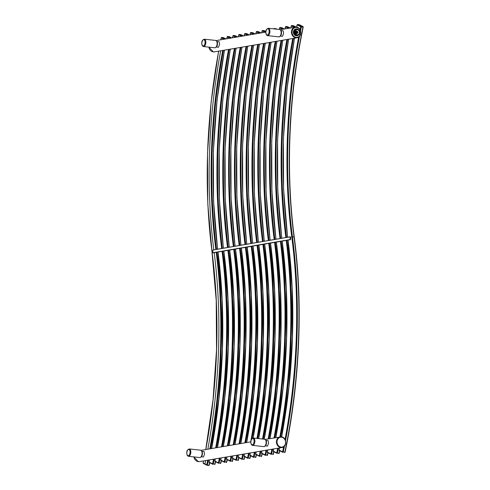 <?xml version="1.0" encoding="UTF-8"?>
<svg xmlns="http://www.w3.org/2000/svg" width="490" height="490" viewBox="0 0 490 490"><rect width="100%" height="100%" fill="white"/><g stroke="black" fill="none" stroke-linecap="round" stroke-linejoin="round"><path stroke-width="0.73" d="M265.372 445.857L267.503 446.09L268.587 443.015L268.11 440.571L265.978 440.332M201.335 456.784L203.466 457.017L204.55 453.942L204.073 451.492L201.935 451.259M280.396 36.107L282.534 36.34L283.612 33.265L283.134 30.815L281.003 30.582M216.36 47.034L218.491 47.267L219.575 44.192L219.097 41.742L216.966 41.509M212.893 249.998L290.209 236.811L212.893 249.998L212.758 252.767L213.205 252.871L290.521 239.677L290.656 236.915L290.166 236.86L290.068 239.573L290.509 239.677L213.193 252.871M294.38 30.601A3.418 2.922 -99.7 0 1 294.698 30.037L296.83 28.879A3.418 2.922 -99.7 0 1 297.13 28.892A3.418 2.922 -99.7 0 1 297.43 28.941L299.457 30.558A3.418 2.922 -99.7 0 1 299.733 31.189L299.629 33.963A3.418 2.922 -99.7 0 1 299.31 34.533L297.179 35.69A3.418 2.922 -99.7 0 1 296.879 35.672A3.418 2.922 -99.7 0 1 296.579 35.623L294.551 34.006A3.418 2.922 -99.7 0 1 294.276 33.375L294.38 30.601L294.025 30.662L293.927 33.436A3.418 2.922 -99.7 0 1 294.025 30.662M294.276 33.375L293.927 33.436M297.112 35.213A2.989 2.554 -99.7 0 1 294.655 31.966A2.989 2.554 -99.7 0 1 297.332 29.277A2.989 2.554 -99.7 0 1 299.788 32.53A2.989 2.554 -99.7 0 1 297.112 35.213M298.686 34.919A3.418 2.922 -99.7 0 1 297.228 35.715A3.418 2.922 -99.7 0 1 296.83 35.752L297.179 35.69M297.062 35.733A3.418 2.922 -99.7 0 1 296.891 35.77A3.418 2.922 -99.7 0 1 296.193 35.788A3.418 2.922 80.3 0 1 293.388 32.487A3.418 2.922 80.3 0 1 295.746 29.026A3.418 2.922 80.3 0 1 295.911 29.008M296.579 35.623L296.23 35.684A3.418 2.922 -99.7 0 1 294.202 34.067L294.551 34.006M294.698 30.037L294.349 30.098A3.418 2.922 -99.7 0 1 296.076 28.971A3.418 2.922 -99.7 0 1 296.481 28.935L296.83 28.879M294.349 30.098L296.481 28.935M296.23 35.684L294.202 34.067M297.314 29.7A2.566 2.193 80.3 0 0 295.023 32.003A2.566 2.193 80.3 0 0 297.13 34.79A2.566 2.193 -99.7 0 0 299.427 32.487A2.566 2.193 -99.7 0 0 297.314 29.7M297.399 31.489A1.28 1.096 -99.7 0 0 296.671 31.078A1.28 1.096 80.3 0 0 296.579 33.62A1.28 1.096 -99.7 0 0 297.706 32.671M296.726 32.977A0.637 0.545 -99.7 0 1 296.517 31.721A0.637 0.545 -99.7 0 1 296.64 31.715M297.161 33.044L297.418 31.483L297.363 33.008L296.885 33.185L296.144 32.211L297.112 31.378L297.142 32.989L296.511 32.15L297.112 31.378M296.511 32.15L296.144 32.211M297.418 31.483L298.049 32.322L297.363 33.008M223.171 38.33L223.085 38.741A341.934 172.517 96.3 0 0 222.944 39.427M213.83 249.839A341.934 172.517 96.3 0 1 220.708 50.795M214.197 252.699A341.934 172.517 96.3 0 1 207.84 449.189M205.653 460.551A341.934 172.517 96.3 0 1 204.961 463.932L204.875 464.342M263.828 446.623A3.706 1.868 96.3 0 0 266.125 442.617A3.706 1.868 -83.7 0 0 264.637 439.254C266.107 440.02 266.695 441.165 266.407 442.684C266.536 444.712 265.672 446.023 263.828 446.623L252.577 445.386A3.706 1.868 96.3 0 0 254.88 441.38A3.706 1.868 -83.7 0 0 253.385 438.023C251.535 438.624 250.678 439.934 250.807 441.955C250.813 443.971 251.401 445.11 252.577 445.386M281.272 436.823A5.415 4.624 80.3 0 0 280.164 436.853A5.415 4.624 80.3 0 0 276.44 442.323A5.415 4.624 80.3 0 0 280.88 447.56A5.415 4.624 80.3 0 0 281.983 447.523A5.415 4.624 80.3 0 0 285.713 442.054A5.415 4.624 80.3 0 0 281.272 436.823M193.862 456.894L198.279 461.647L199.418 461.611A5.415 4.624 -99.7 0 1 198.309 461.647A5.415 4.624 -99.7 0 1 193.924 456.901M199.785 457.544A3.706 1.868 96.3 0 0 202.088 453.538A3.706 1.868 -83.7 0 0 200.594 450.181C202.064 450.947 202.658 452.092 202.364 453.611C202.493 455.633 201.635 456.95 199.785 457.544L188.54 456.313A3.706 1.868 96.3 0 0 190.837 452.307A3.706 1.868 -83.7 0 0 189.348 448.95C187.499 449.544 186.635 450.861 186.77 452.882C186.77 454.892 187.364 456.037 188.54 456.313M190.059 452.301A3.136 1.58 -83.7 0 0 188.564 449.471A3.136 1.58 -83.7 0 0 186.849 452.852A3.136 1.58 96.3 0 0 188.338 455.688A3.136 1.58 96.3 0 0 190.059 452.301M281.113 447.094A4.986 4.263 80.3 0 0 285.572 442.623A4.986 4.263 80.3 0 0 281.474 437.209A4.986 4.263 80.3 0 0 277.015 441.68A4.986 4.263 80.3 0 0 281.113 447.094M254.096 441.38A3.136 1.58 -83.7 0 0 252.607 438.544A3.136 1.58 -83.7 0 0 250.886 441.925A3.136 1.58 96.3 0 0 252.381 444.761A3.136 1.58 96.3 0 0 254.096 441.38M281.15 32.861A3.706 1.868 96.3 0 1 278.853 36.866C280.703 36.272 281.56 34.955 281.432 32.934C281.719 31.415 281.131 30.27 279.661 29.504A3.706 1.868 -83.7 0 1 281.15 32.861M268.41 28.273C266.56 28.867 265.703 30.178 265.831 32.205C265.837 34.214 266.425 35.36 267.601 35.635A3.706 1.868 96.3 0 0 269.904 31.63A3.706 1.868 -83.7 0 0 268.41 28.273L279.661 29.504M269.12 31.623A3.136 1.58 96.3 0 1 267.405 35.004A3.136 1.58 96.3 0 1 265.911 32.175A3.136 1.58 -83.7 0 1 267.632 28.788A3.136 1.58 -83.7 0 1 269.12 31.623M280.17 29.663L296.328 27.066C301.705 27.336 302.361 37.173 297.007 37.773A5.415 4.624 80.3 0 0 300.738 32.303A5.415 4.624 80.3 0 0 296.297 27.066A5.415 4.624 80.3 0 0 295.188 27.103A5.415 4.624 80.3 0 0 291.464 32.573A5.415 4.624 80.3 0 0 295.905 37.803A5.415 4.624 80.3 0 0 297.007 37.773L214.442 51.86A5.415 4.624 -99.7 0 1 213.34 51.891A5.415 4.624 -99.7 0 1 208.948 47.15M217.113 43.788A3.706 1.868 96.3 0 1 214.81 47.793C216.66 47.193 217.517 45.882 217.389 43.861C217.683 42.342 217.088 41.197 215.618 40.431A3.706 1.868 -83.7 0 1 217.113 43.788M204.373 39.194C202.523 39.794 201.666 41.105 201.794 43.132C201.794 45.141 202.388 46.287 203.564 46.562A3.706 1.868 96.3 0 0 205.861 42.557A3.706 1.868 -83.7 0 0 204.373 39.194L215.618 40.431M205.083 42.55A3.136 1.58 96.3 0 1 203.362 45.931A3.136 1.58 96.3 0 1 201.874 43.096A3.136 1.58 -83.7 0 1 203.589 39.715A3.136 1.58 -83.7 0 1 205.083 42.55M296.499 27.452A4.986 4.263 80.3 0 0 292.04 31.93A4.986 4.263 80.3 0 0 296.138 37.344A4.986 4.263 80.3 0 0 300.597 32.867A4.986 4.263 80.3 0 0 296.499 27.452M249.294 34.931L246.807 33.675L245.098 33.485A0.429 0.361 116.8 0 0 244.645 33.859L247.401 35.256M245.123 33.473L248.289 35.102M249.33 34.925L246.917 33.706L244.994 33.492M244.669 33.779L244.645 33.859A345.713 174.422 -83.7 0 0 244.247 35.794M242.029 47.156A345.713 174.422 -83.7 0 0 235.145 246.207M223.446 50.323A337.659 170.361 -83.7 0 0 216.537 249.379M222.73 50.446A338.161 170.612 -83.7 0 0 215.857 249.496M216.225 252.356A345.713 174.422 96.3 0 1 209.855 448.846M207.686 460.202A345.713 174.422 96.3 0 1 206.743 464.832L203.117 462.977L203.54 460.912M218.687 51.138A345.713 174.422 -83.7 0 0 212.139 252.785A338.161 170.612 96.3 0 1 205.825 449.538M203.613 460.894A338.161 170.612 96.3 0 1 203.172 463.032A0.429 0.361 -63.2 0 0 203.35 463.448L203.117 462.977M221.327 37.761L221.302 37.84A345.713 174.422 -83.7 0 0 220.904 39.776M225.951 38.912L223.471 37.657L221.756 37.467A0.429 0.361 116.8 0 0 221.302 37.84L224.065 39.237M227.164 36.762L227.139 36.848A345.713 174.422 -83.7 0 0 226.741 38.777M224.524 50.139A345.713 174.422 -83.7 0 0 217.64 249.19M231.788 37.92L229.302 36.658L227.593 36.474A0.429 0.361 116.8 0 0 227.139 36.848L229.896 38.238M228.561 49.453A338.161 170.612 -83.7 0 0 221.688 248.497M218.007 252.05A338.161 170.612 96.3 0 1 211.662 448.54M209.451 459.902A338.161 170.612 96.3 0 1 209.01 462.033L209.028 461.954M222.056 251.358A345.713 174.422 96.3 0 1 215.686 447.854M213.524 459.21A345.713 174.422 96.3 0 1 212.58 463.84L209.01 462.033A0.429 0.361 -63.2 0 0 209.181 462.456L209.377 459.914M209.291 462.487A0.429 0.361 -63.2 0 1 209.181 462.456L212.752 464.257A0.429 0.361 -63.2 0 1 212.58 463.84L215.086 464.159L214.583 464.502L214.828 464.177A346.21 174.673 96.3 0 0 215.355 461.629M213.034 464.324L212.862 464.293A0.429 0.361 -63.2 0 1 212.752 464.257L213.242 464.005A346.21 174.673 96.3 0 0 214.24 459.081M215.024 464.104L215.582 461.745M222.736 251.241A346.21 174.673 96.3 0 1 216.402 447.731M229.283 49.331A337.659 170.361 -83.7 0 0 222.368 248.381M229.21 36.634L227.581 36.45L230.784 38.085M231.825 37.914L229.13 36.627M226.668 38.79L227.489 36.474M212.801 252.828L290.117 239.635M212.758 252.767L290.068 239.573M212.856 250.053L290.166 236.86M297.185 24.819L297.161 24.898A345.713 174.422 -83.7 0 0 296.701 27.128M294.545 38.196A345.713 174.422 -83.7 0 0 287.661 237.246M297.614 24.524L301.179 26.331L302.894 26.515L299.323 24.714L297.614 24.524A0.429 0.361 116.8 0 0 297.161 24.898L300.725 26.705A338.161 170.612 -83.7 0 0 300.094 29.798M298.661 37.099A338.161 170.612 -83.7 0 0 291.764 236.952A345.713 174.422 96.3 0 1 285.045 439.505M283.618 446.862A345.713 174.422 96.3 0 1 282.601 451.89L279.049 450.01M288.028 240.1A338.161 170.612 96.3 0 1 281.628 436.866M279.471 447.958A338.161 170.612 96.3 0 1 279.031 450.09A0.429 0.361 -63.2 0 0 279.202 450.512L279.392 447.97M279.312 450.543A0.429 0.361 -63.2 0 1 279.202 450.512L282.773 452.313A0.429 0.361 -63.2 0 1 282.601 451.89L285.107 452.215L284.604 452.552L284.849 452.233A346.21 174.673 96.3 0 0 294.031 236.982L292.438 236.805A346.21 174.673 96.3 0 1 285.523 440.657M283.055 452.374L282.877 452.344A0.429 0.361 -63.2 0 1 282.773 452.313L283.263 452.056A346.21 174.673 96.3 0 0 284.463 446.121M285.045 452.16L285.107 452.215C299.911 381.208 303.175 304.608 294.276 237.105L294.031 236.982A337.659 170.361 -83.7 0 1 302.979 27.042L303.175 26.968A0.429 0.361 -63.2 0 0 302.998 26.552L299.433 24.745A0.429 0.361 -63.2 0 1 299.519 24.812M299.5 36.358A337.659 170.361 -83.7 0 0 292.438 236.805L291.764 236.952M301.179 26.331A0.429 0.361 116.8 0 0 300.725 26.705L301.393 26.87A337.659 170.361 -83.7 0 0 300.56 30.944M301.276 26.356L301.393 26.87L302.979 27.042L302.863 26.527M299.231 24.69L297.51 24.531M297.638 24.518L297.099 24.843L296.634 27.109M294.208 237.215L294.276 237.105C285.584 171.2 288.769 96.377 303.23 27.024L302.998 26.552A0.429 0.361 -63.2 0 0 302.894 26.515M291.348 25.811L291.323 25.897A345.713 174.422 -83.7 0 0 290.925 27.826M288.708 39.188A345.713 174.422 -83.7 0 0 281.83 238.238M296.144 27.048L293.486 25.707L291.777 25.523A0.429 0.361 116.8 0 0 291.323 25.897L294.08 27.287M292.75 38.502A338.161 170.612 -83.7 0 0 285.878 237.546M282.191 241.098A338.161 170.612 96.3 0 1 275.846 437.588M273.634 448.95A338.161 170.612 96.3 0 1 273.193 451.082L273.212 451.002M286.246 240.406A345.713 174.422 96.3 0 1 279.876 436.902M277.707 448.258A345.713 174.422 96.3 0 1 276.764 452.889L273.193 451.082A0.429 0.361 -63.2 0 0 273.371 451.504L273.561 448.963M273.475 451.535A0.429 0.361 -63.2 0 1 273.371 451.504L276.936 453.311A0.429 0.361 -63.2 0 1 276.764 452.889L279.269 453.207L278.767 453.55L279.018 453.226A346.21 174.673 96.3 0 0 279.539 450.678M277.218 453.373L277.046 453.342A0.429 0.361 -63.2 0 1 276.936 453.311L277.426 453.054A346.21 174.673 96.3 0 0 278.43 448.136M279.208 453.158L279.766 450.794M286.926 240.29A346.21 174.673 96.3 0 1 280.586 436.804M293.467 38.379A337.659 170.361 -83.7 0 0 286.558 237.436M291.801 25.511L294.974 27.14M296.193 27.054L293.596 25.743L291.673 25.523M285.511 26.809L285.486 26.889A345.713 174.422 -83.7 0 0 285.088 28.824M282.871 40.186A345.713 174.422 -83.7 0 0 275.993 239.236M290.141 27.961L287.654 26.705L285.94 26.515A0.429 0.361 116.8 0 0 285.486 26.889L288.249 28.285M286.913 39.494A338.161 170.612 -83.7 0 0 280.041 238.544M276.36 242.097A338.161 170.612 96.3 0 1 270.008 438.587M267.797 449.949A338.161 170.612 96.3 0 1 267.362 452.08L267.375 452.001M280.409 241.405A345.713 174.422 96.3 0 1 274.039 437.895M271.87 449.25A345.713 174.422 96.3 0 1 270.927 453.881L267.362 452.08A0.429 0.361 -63.2 0 0 267.534 452.503L267.724 449.961M267.644 452.533A0.429 0.361 -63.2 0 1 267.534 452.503L271.105 454.304A0.429 0.361 -63.2 0 1 270.927 453.881L273.432 454.205L272.93 454.549L273.181 454.224A346.21 174.673 96.3 0 0 273.702 451.676M271.387 454.371L271.209 454.334A0.429 0.361 -63.2 0 1 271.105 454.304L271.595 454.046A346.21 174.673 96.3 0 0 272.593 449.128M273.371 454.15L273.928 451.786M281.089 241.288A346.21 174.673 96.3 0 1 274.755 437.778M287.63 39.372A337.659 170.361 -83.7 0 0 280.721 238.428M285.94 26.515L289.137 28.132M279.68 27.808L279.655 27.887A345.713 174.422 -83.7 0 0 279.331 29.467M277.04 41.178A345.713 174.422 -83.7 0 0 270.155 240.229M284.304 28.959L281.817 27.697L280.108 27.514A0.429 0.361 116.8 0 0 279.655 27.887L282.411 29.277M281.076 40.492A338.161 170.612 -83.7 0 0 274.204 239.543M270.523 243.089A338.161 170.612 96.3 0 1 264.245 439.212M261.966 450.941A338.161 170.612 96.3 0 1 261.525 453.072L261.544 452.993M274.572 242.397A345.713 174.422 96.3 0 1 268.202 438.893M266.033 450.249A345.713 174.422 96.3 0 1 265.096 454.879L261.525 453.072A0.429 0.361 -63.2 0 0 261.697 453.495L261.893 450.953M261.807 453.526A0.429 0.361 -63.2 0 1 261.697 453.495L265.268 455.302A0.429 0.361 -63.2 0 1 265.096 454.879L267.601 455.198L267.099 455.541L267.344 455.216A346.21 174.673 96.3 0 0 267.871 452.668M265.549 455.363L265.372 455.333A0.429 0.361 -63.2 0 1 265.268 455.302L265.758 455.045A346.21 174.673 96.3 0 0 266.756 450.126M267.54 455.149L268.097 452.785M275.251 242.281A346.21 174.673 96.3 0 1 268.918 438.771M281.799 40.37A337.659 170.361 -83.7 0 0 274.884 239.426M280.133 27.501L283.3 29.131M284.341 28.953L281.928 27.734L280.004 27.52M271.203 42.177A345.713 174.422 -83.7 0 0 264.324 241.227M275.245 41.485A338.161 170.612 -83.7 0 0 268.373 240.535M264.686 244.087A338.161 170.612 96.3 0 1 258.702 438.605M256.129 451.939A338.161 170.612 96.3 0 1 255.688 454.071L255.707 453.991M268.74 243.395A345.713 174.422 96.3 0 1 262.524 439.022M260.202 451.241A345.713 174.422 96.3 0 1 259.259 455.872L255.688 454.071A0.429 0.361 -63.2 0 0 255.866 454.493L256.056 451.952M255.97 454.524A0.429 0.361 -63.2 0 1 255.866 454.493L259.43 456.294A0.429 0.361 -63.2 0 1 259.259 455.872L261.764 456.196L261.262 456.539L261.513 456.215A346.21 174.673 96.3 0 0 262.034 453.666M259.712 456.362L259.541 456.325A0.429 0.361 -63.2 0 1 259.43 456.294L259.921 456.037A346.21 174.673 96.3 0 0 260.925 451.119M261.703 456.141L262.26 453.777M269.42 243.279A346.21 174.673 96.3 0 1 263.204 439.101M275.962 41.362A337.659 170.361 -83.7 0 0 269.053 240.418M277.003 29.21L274.296 28.5L275.294 29.026M274.271 28.506A0.429 0.361 116.8 0 0 273.824 28.861M265.372 43.175A345.713 174.422 -83.7 0 0 258.487 242.219M269.408 42.483A338.161 170.612 -83.7 0 0 262.536 241.533M258.855 245.08A338.161 170.612 96.3 0 1 253.152 438.017M250.292 452.932A338.161 170.612 96.3 0 1 249.857 455.063L249.869 454.983M262.903 244.388A345.713 174.422 96.3 0 1 256.974 438.415M254.365 452.239A345.713 174.422 96.3 0 1 253.422 456.87L249.857 455.063A0.429 0.361 -63.2 0 0 250.029 455.486L250.219 452.944M250.139 455.516A0.429 0.361 -63.2 0 1 250.029 455.486L253.6 457.293A0.429 0.361 -63.2 0 1 253.422 456.87L255.927 457.188L255.431 457.531L255.676 457.207A346.21 174.673 96.3 0 0 256.203 454.659M253.881 457.354L253.704 457.323A0.429 0.361 -63.2 0 1 253.6 457.293L254.09 457.035A346.21 174.673 96.3 0 0 255.088 452.117M255.866 457.139L256.423 454.775M263.583 244.271A346.21 174.673 96.3 0 1 257.66 438.489M270.125 42.361A337.659 170.361 -83.7 0 0 263.216 241.417M262.175 30.79L262.15 30.87A345.713 174.422 -83.7 0 0 261.752 32.806M259.535 44.167A345.713 174.422 -83.7 0 0 252.65 243.218M265.899 31.489L264.312 30.686L262.603 30.496A0.429 0.361 116.8 0 0 262.15 30.87L264.906 32.267M263.571 43.481A338.161 170.612 -83.7 0 0 256.699 242.525M253.018 246.078A338.161 170.612 96.3 0 1 246.666 442.568M244.461 453.93A338.161 170.612 96.3 0 1 244.02 456.061L244.038 455.982M257.066 245.386A345.713 174.422 96.3 0 1 250.696 441.882M248.528 453.232A345.713 174.422 96.3 0 1 247.591 457.862L244.02 456.061A0.429 0.361 -63.2 0 0 244.192 456.484L244.388 453.942M244.302 456.515A0.429 0.361 -63.2 0 1 244.192 456.484L247.762 458.285A0.429 0.361 -63.2 0 1 247.591 457.862L250.096 458.187L249.594 458.53L249.839 458.205A346.21 174.673 96.3 0 0 250.366 455.657M248.044 458.352L247.867 458.315A0.429 0.361 -63.2 0 1 247.762 458.285L248.252 458.028A346.21 174.673 96.3 0 0 249.251 453.109M250.035 458.132L250.592 455.767M257.746 245.27A346.21 174.673 96.3 0 1 251.976 438.63M264.294 43.359A337.659 170.361 -83.7 0 0 257.379 242.409M262.603 30.496L265.794 32.113M256.337 31.789L256.313 31.868A345.713 174.422 -83.7 0 0 255.915 33.798M253.698 45.166A345.713 174.422 -83.7 0 0 246.819 244.21M260.962 32.94L258.481 31.685L256.766 31.495A0.429 0.361 116.8 0 0 256.313 31.868L259.075 33.265M257.74 44.474A338.161 170.612 -83.7 0 0 250.868 243.524M247.187 247.07A338.161 170.612 96.3 0 1 240.835 443.56M238.624 454.922A338.161 170.612 96.3 0 1 238.183 457.054L238.201 456.974M251.235 246.378A345.713 174.422 96.3 0 1 244.865 442.874M242.697 454.23A345.713 174.422 96.3 0 1 241.754 458.861L238.183 457.054A0.429 0.361 -63.2 0 0 238.361 457.476L238.55 454.934M238.465 457.507A0.429 0.361 -63.2 0 1 238.361 457.476L241.925 459.283A0.429 0.361 -63.2 0 1 241.754 458.861L244.259 459.185L243.757 459.522L244.008 459.197A346.21 174.673 96.3 0 0 244.528 456.649M242.207 459.344L242.036 459.314A0.429 0.361 -63.2 0 1 241.925 459.283L242.415 459.026A346.21 174.673 96.3 0 0 243.42 454.108M244.198 459.13L244.755 456.766M251.915 246.262A346.21 174.673 96.3 0 1 245.582 442.752M258.457 44.351A337.659 170.361 -83.7 0 0 251.548 243.407M256.791 31.483L259.963 33.112M260.999 32.934L258.585 31.715L256.662 31.501M250.5 32.781L250.476 32.861A345.713 174.422 -83.7 0 0 250.084 34.796M247.867 46.158A345.713 174.422 -83.7 0 0 240.982 245.208M255.131 33.933L252.644 32.677L250.929 32.487A0.429 0.361 116.8 0 0 250.476 32.861L253.238 34.257M251.903 45.472A338.161 170.612 -83.7 0 0 245.031 244.516M241.35 248.069A338.161 170.612 96.3 0 1 234.998 444.559M232.787 455.921A338.161 170.612 96.3 0 1 232.352 458.052L232.364 457.972M245.398 247.377A345.713 174.422 96.3 0 1 239.028 443.873M236.86 455.222A345.713 174.422 96.3 0 1 235.917 459.853L232.352 458.052A0.429 0.361 -63.2 0 0 232.523 458.475L232.713 455.933M232.634 458.505A0.429 0.361 -63.2 0 1 232.523 458.475L236.094 460.275A0.429 0.361 -63.2 0 1 235.917 459.853L238.422 460.177L237.926 460.52L238.171 460.196A346.21 174.673 96.3 0 0 238.697 457.648M236.376 460.343L236.198 460.306A0.429 0.361 -63.2 0 1 236.094 460.275L236.584 460.024A346.21 174.673 96.3 0 0 237.583 455.1M238.367 460.122L238.918 457.764M246.078 247.26A346.21 174.673 96.3 0 1 239.745 443.75M252.62 45.35A337.659 170.361 -83.7 0 0 245.711 244.4M250.929 32.487L254.126 34.104M246.066 46.464A338.161 170.612 -83.7 0 0 239.194 245.514M235.512 249.061A338.161 170.612 96.3 0 1 229.161 445.551M226.956 456.913A338.161 170.612 96.3 0 1 226.515 459.044L226.533 458.965M239.561 248.369A345.713 174.422 96.3 0 1 233.191 444.865M231.029 456.221A345.713 174.422 96.3 0 1 230.086 460.851L226.515 459.044A0.429 0.361 -63.2 0 0 226.686 459.467L226.882 456.925M246.789 46.342A337.659 170.361 -83.7 0 0 239.873 245.398M230.539 461.335L230.361 461.304A0.429 0.361 -63.2 0 1 230.257 461.274L230.257 461.274A0.429 0.361 -63.2 0 1 230.086 460.851L232.591 461.176L232.089 461.513L232.334 461.194A346.21 174.673 96.3 0 0 232.86 458.64M232.53 461.121L233.087 458.756M226.797 459.498A0.429 0.361 -63.2 0 1 226.686 459.467L230.257 461.274L230.747 461.017A346.21 174.673 96.3 0 0 231.746 456.098M240.241 248.252A346.21 174.673 96.3 0 1 233.908 444.742M238.832 34.772L238.808 34.851A345.713 174.422 -83.7 0 0 238.41 36.787M236.192 48.149A345.713 174.422 -83.7 0 0 229.314 247.199M243.457 35.923L240.976 34.668L239.261 34.484A0.429 0.361 116.8 0 0 238.808 34.851L241.57 36.248M240.235 47.463A338.161 170.612 -83.7 0 0 233.363 246.507M229.681 250.059A338.161 170.612 96.3 0 1 223.33 446.549M221.119 457.911A338.161 170.612 96.3 0 1 220.678 460.043L220.696 459.963M233.73 249.367A345.713 174.422 96.3 0 1 227.36 445.863M225.192 457.213A345.713 174.422 96.3 0 1 224.249 461.85L220.678 460.043A0.429 0.361 -63.2 0 0 220.855 460.465L221.045 457.923M220.959 460.496A0.429 0.361 -63.2 0 1 220.855 460.465L224.42 462.266A0.429 0.361 -63.2 0 1 224.249 461.85L226.754 462.168L226.251 462.511L226.503 462.186A346.21 174.673 96.3 0 0 227.023 459.638M224.702 462.333L224.53 462.303A0.429 0.361 -63.2 0 1 224.42 462.266L224.91 462.015A346.21 174.673 96.3 0 0 225.915 457.09M226.692 462.113L227.25 459.755M234.41 249.251A346.21 174.673 96.3 0 1 228.077 445.741M240.951 47.34A337.659 170.361 -83.7 0 0 234.042 246.39M239.261 34.484L242.458 36.095M232.995 35.77L232.977 35.85A345.713 174.422 -83.7 0 0 232.579 37.785M230.361 49.147A345.713 174.422 -83.7 0 0 223.477 248.197M237.626 36.922L235.139 35.666L233.424 35.476A0.429 0.361 116.8 0 0 232.977 35.85L235.733 37.246M234.398 48.455A338.161 170.612 -83.7 0 0 227.525 247.505M223.844 251.052A338.161 170.612 96.3 0 1 217.493 447.541M215.282 458.903A338.161 170.612 96.3 0 1 214.847 461.041L214.859 460.955M227.893 250.366A345.713 174.422 96.3 0 1 221.523 446.856M219.355 458.211A345.713 174.422 96.3 0 1 218.411 462.842L214.847 461.041A0.429 0.361 -63.2 0 0 215.018 461.458L215.208 458.916M215.128 461.494A0.429 0.361 -63.2 0 1 215.018 461.458L218.589 463.264A0.429 0.361 -63.2 0 1 218.411 462.842L220.917 463.166L220.42 463.503L220.665 463.185A346.21 174.673 96.3 0 0 221.192 460.637M218.871 463.326L218.693 463.295A0.429 0.361 -63.2 0 1 218.589 463.264L219.079 463.007A346.21 174.673 96.3 0 0 220.077 458.089M220.861 463.111L221.413 460.747M228.573 250.249A346.21 174.673 96.3 0 1 222.239 446.733M235.114 48.332A337.659 170.361 -83.7 0 0 228.205 247.389M233.454 35.464L236.621 37.093M237.656 36.915L235.243 35.697L233.326 35.482M208.409 460.079A346.21 174.673 96.3 0 1 207.405 464.998L206.743 464.832A0.429 0.361 -63.2 0 0 206.915 465.255L203.35 463.448A0.429 0.361 -63.2 0 0 203.454 463.485M216.905 252.24A346.21 174.673 96.3 0 1 210.571 448.724M209.518 462.627A346.21 174.673 96.3 0 1 208.997 465.175L206.915 465.255A0.429 0.361 -63.2 0 0 207.025 465.286L208.746 465.494L209.248 465.157L207.196 465.316M209.187 465.102L209.745 462.738M221.786 37.454L224.953 39.084M225.988 38.906L223.575 37.687L221.652 37.473M212.139 252.785L207.815 204.122L207.503 153.48L211.129 102.11L218.614 51.15M201.102 450.341L250.813 441.858M265.145 439.414L281.303 436.817C286.681 437.092 287.336 446.923 281.983 447.523L199.418 461.611M200.594 450.181L189.348 448.95M264.637 439.254L253.385 438.023M267.601 35.635L278.853 36.866M216.127 40.59L265.837 32.107M203.564 46.562L214.81 47.793M214.442 51.86L213.303 51.891L208.887 47.144M245.086 33.461L244.584 33.804L244.173 35.807M241.956 47.169L234.545 97.4L230.888 148.047L231.066 198.015L235.065 246.219M224.451 50.151L217.039 100.389L213.383 151.036L213.56 200.998L217.56 249.202M217.928 252.062L222.062 299.562L222.374 348.88L218.859 398.909L211.588 448.552M294.472 38.208L287.06 88.445L283.404 139.087L283.581 189.054L287.581 237.258M287.949 240.118L292.089 287.679L292.389 337.059L288.855 387.155L281.56 436.853M291.764 25.498L291.262 25.841L290.852 27.838M288.635 39.2L281.223 89.437L277.567 140.085L277.744 190.053L281.75 238.25M282.118 241.111L286.252 288.616L286.558 337.929L283.042 387.958L275.772 437.601M290.172 27.955L287.759 26.736L285.927 26.497L285.431 26.834L285.015 28.837M282.804 40.198L275.392 90.436L271.736 141.083L271.907 191.045L275.913 239.249M276.28 242.109L280.415 289.608L280.727 338.921L277.205 388.956L269.935 438.599M280.096 27.489L279.594 27.832L279.257 29.461M276.966 41.191L269.555 91.428L265.899 142.076L266.076 192.043L270.076 240.247M270.443 243.101L274.578 290.509L274.896 339.723L271.405 389.654L264.171 439.205M277.064 29.216L275.852 28.659L274.259 28.487L273.751 28.855M271.129 42.189L263.724 92.426L260.061 143.074L260.239 193.036L264.245 241.239M264.612 244.1L268.722 291.109L269.09 339.907L265.703 389.428L258.634 438.599M265.298 43.187L257.887 93.419L254.23 144.066L254.402 194.034L258.408 242.238M258.775 245.092L262.867 291.715L263.277 340.103L259.994 389.219L253.079 438.023M265.899 31.464L262.591 30.478L262.089 30.815L261.678 32.818M259.461 44.18L252.05 94.417L248.393 145.065L248.571 195.026L252.571 243.23M252.938 246.09L257.072 293.59L257.385 342.908L253.869 392.937L246.599 442.58M256.754 31.47L256.252 31.813L255.841 33.816M253.624 45.178L246.219 95.409L242.562 146.057L242.734 196.025L246.739 244.228M247.107 247.083L251.241 294.588L251.554 343.9L248.032 393.935L240.762 443.573M255.161 33.926L252.748 32.708L250.917 32.469L250.421 32.812L250.004 34.808M247.793 46.17L240.382 96.408L236.725 147.055L236.897 197.017L240.902 245.221M241.27 248.081L245.404 295.58L245.717 344.899L242.195 394.928L234.924 444.571M235.433 249.073L239.567 296.579L239.88 345.891L236.364 395.926L229.093 445.563M243.493 35.923L241.08 34.698L239.249 34.459L238.746 34.802L238.336 36.799M236.119 48.161L228.714 98.398L225.057 149.046L225.229 199.007L229.234 247.211M229.602 250.072L233.736 297.571L234.049 346.889L230.527 396.918L223.256 446.562M233.412 35.452L232.915 35.794L232.499 37.797M230.288 49.159L222.877 99.39L219.22 150.038L219.391 200.006L223.397 248.21M223.765 251.07L227.899 298.569L228.211 347.882L224.69 397.917L217.419 447.56M221.743 37.448L221.241 37.785L220.831 39.788M212.072 252.895L216.225 300.431L216.543 349.787L213.028 399.865L205.751 449.551M297.228 35.715L296.891 35.77M296.076 28.971L295.746 29.026"/></g></svg>

